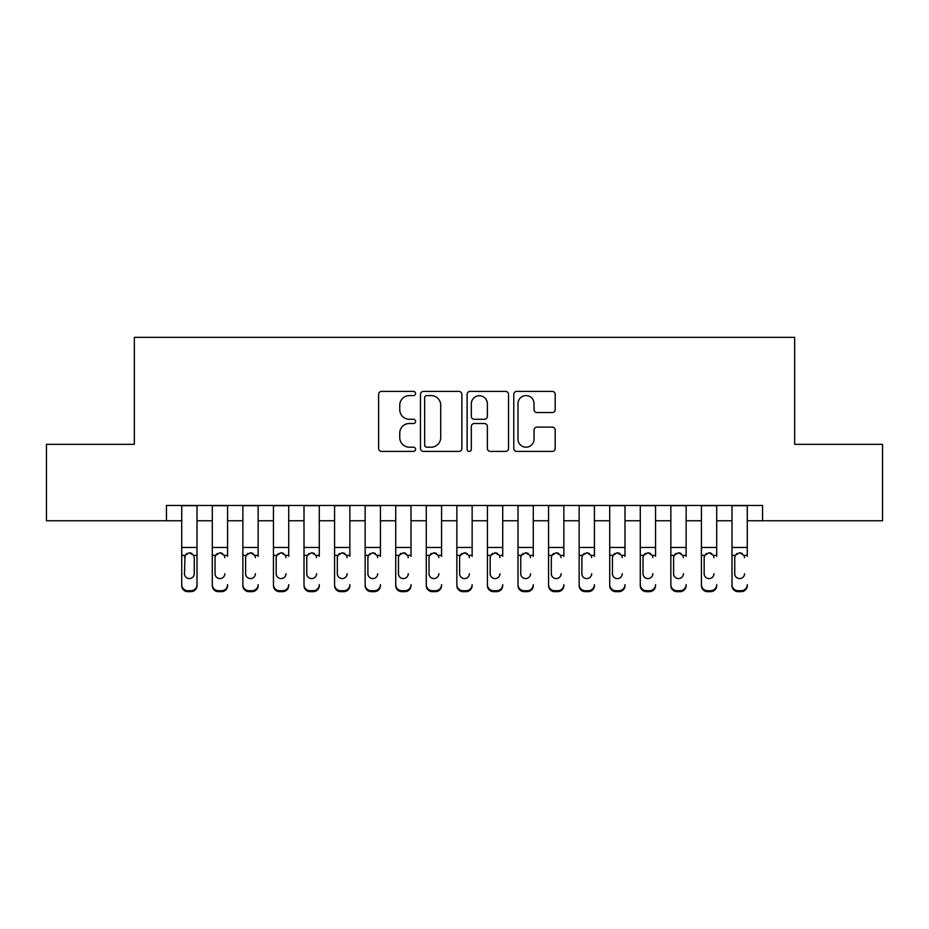 <?xml version="1.0" encoding="UTF-8"?>
<svg xmlns="http://www.w3.org/2000/svg" width="929" height="929" viewBox="0 0 929 929"><rect width="100%" height="100%" fill="white"/><g stroke="black" fill="none" stroke-linecap="round" stroke-linejoin="round"><path stroke-width="1.39" d="M415.588 393.49A2.102 2.102 0 0 0 413.486 391.388L381.61 391.388A2.996 2.996 0 0 0 378.602 394.395L378.602 448.405A2.996 2.996 0 0 0 381.61 451.401L413.486 451.401A2.102 2.102 0 0 0 415.588 449.299A2.102 2.102 0 0 0 413.486 447.197L409.364 447.197A9.604 9.604 0 0 1 399.76 437.594L399.76 433.1A9.604 9.604 0 0 1 409.364 423.496L413.486 423.496A2.102 2.102 0 0 0 415.588 421.394A2.102 2.102 0 0 0 413.486 419.293L409.364 419.293A9.604 9.604 0 0 1 399.76 409.689L399.76 405.195A9.604 9.604 0 0 1 409.364 395.591L413.486 395.591A2.102 2.102 0 0 0 415.588 393.49M552.198 412.546A2.996 2.996 0 0 0 555.194 409.538L555.194 394.395A2.996 2.996 0 0 0 552.198 391.388L516.791 391.388A2.996 2.996 0 0 0 513.783 394.395L513.783 448.405A2.996 2.996 0 0 0 516.791 451.401L552.198 451.401A2.996 2.996 0 0 0 555.194 448.405L555.194 430.092A2.996 2.996 0 0 0 552.198 427.096L537.043 427.096A2.996 2.996 0 0 0 534.036 430.092L534.036 439.173A8.024 8.024 0 0 1 526.011 447.197A8.024 8.024 0 0 1 517.987 439.173L517.987 403.616A8.024 8.024 0 0 1 526.011 395.591A8.024 8.024 0 0 1 534.036 403.616L534.036 409.538A2.996 2.996 0 0 0 537.043 412.546L552.198 412.546M166.442 520.751L46.45 520.751L46.45 444.329L134.345 444.329L134.345 337.332L794.655 337.332L794.655 444.329L882.55 444.329L882.55 520.751L762.558 520.751L762.558 505.469L166.442 505.469L166.442 520.751L181.724 520.751M461.876 394.395A2.996 2.996 0 0 0 458.868 391.388L423.461 391.388A2.996 2.996 0 0 0 420.465 394.395L420.465 448.405A2.996 2.996 0 0 0 423.461 451.401L458.868 451.401A2.996 2.996 0 0 0 461.876 448.405L461.876 394.395M470.132 391.388L505.539 391.388A2.996 2.996 0 0 1 508.535 394.395L508.535 448.405A2.996 2.996 0 0 1 505.539 451.401L490.384 451.401A2.996 2.996 0 0 1 487.377 448.405L487.377 426.492A2.996 2.996 0 0 0 484.381 423.496L474.324 423.496A2.996 2.996 0 0 0 471.328 426.492L471.328 449.299A2.102 2.102 0 0 1 469.226 451.401A2.102 2.102 0 0 1 467.124 449.299L467.124 394.395A2.996 2.996 0 0 1 470.132 391.388M197.006 520.751L212.3 520.751M227.582 520.751L242.864 520.751M258.146 520.751L273.44 520.751M288.722 520.751L304.004 520.751M319.286 520.751L334.579 520.751M349.861 520.751L365.143 520.751M380.437 520.751L395.719 520.751M411.001 520.751L426.283 520.751M441.577 520.751L456.859 520.751M472.141 520.751L487.423 520.751M502.717 520.751L517.999 520.751M533.281 520.751L548.563 520.751M563.857 520.751L579.139 520.751M594.421 520.751L609.714 520.751M624.996 520.751L640.278 520.751M655.56 520.751L670.854 520.751M686.136 520.751L701.418 520.751M716.7 520.751L731.994 520.751M747.276 520.751L762.558 520.751M426.771 395.591A2.102 2.102 0 0 0 424.669 397.693L424.669 445.096A2.102 2.102 0 0 0 426.771 447.197L431.114 447.197A9.604 9.604 0 0 0 440.718 437.594L440.718 405.195A9.604 9.604 0 0 0 431.114 395.591L426.771 395.591M487.377 403.767A8.024 8.024 0 0 0 479.352 395.742A8.024 8.024 0 0 0 471.328 403.767L471.328 416.297A2.996 2.996 0 0 0 474.324 419.293L484.381 419.293A2.996 2.996 0 0 0 487.377 416.297L487.377 403.767M181.724 556.332L181.724 584.655A6.12 6.062 -0 0 0 187.844 590.716L190.898 590.716A6.12 6.062 -0 0 0 197.006 584.655L197.006 585.607A6.12 6.062 180 0 1 190.898 591.668L190.898 590.716M194.254 573.727L194.254 557.632L194.254 573.727A4.889 4.854 180 0 1 189.365 578.581A4.889 4.854 180 0 0 194.254 573.727M184.476 574.691L184.476 573.727A4.889 4.854 180 0 0 189.365 578.581M186.81 553.429L184.476 557.249M191.92 553.429L189.365 552.709L193.72 555.379L194.254 557.632M197.006 505.469L197.006 584.655M181.724 505.469L181.724 585.607A6.12 6.062 180 0 0 187.844 591.668L190.898 591.668M181.724 555.379L185.022 555.379L184.476 573.727M185.022 555.379L189.365 552.709M212.3 505.469L212.3 584.655A6.12 6.062 -0 0 0 218.408 590.716L221.462 590.716A6.12 6.062 -0 0 0 227.582 584.655L227.582 585.607A6.12 6.062 180 0 1 221.462 591.668L221.462 590.716M227.582 556.332L227.582 505.469M224.83 574.691L224.83 573.727A4.889 4.854 180 0 1 219.941 578.581A4.889 4.854 180 0 0 224.83 573.727M215.04 574.691L215.04 573.727A4.889 4.854 180 0 0 219.941 578.581A4.889 4.854 180 0 1 215.04 573.727L215.04 557.249M217.386 553.429L215.586 555.379L215.04 557.632L215.586 555.379L219.941 552.709L224.284 555.379L224.83 557.632M222.484 553.429L219.941 552.709M242.864 505.469L242.864 584.655A6.12 6.062 -0 0 0 248.984 590.716L252.038 590.716A6.12 6.062 -0 0 0 258.146 584.655L258.146 585.607A6.12 6.062 180 0 1 252.038 591.668L252.038 590.716M258.146 556.332L258.146 505.469M255.394 574.691L255.394 573.727A4.889 4.854 180 0 1 250.505 578.581A4.889 4.854 180 0 0 255.394 573.727M245.616 574.691L245.616 573.727A4.889 4.854 180 0 0 250.505 578.581A4.889 4.854 180 0 1 245.616 573.727L245.616 557.249M247.95 553.429L246.162 555.379L245.616 557.632L246.162 555.379L250.505 552.709L254.86 555.379L255.394 557.632M253.06 553.429L250.505 552.709M273.44 505.469L273.44 584.655A6.12 6.062 -0 0 0 279.548 590.716L282.602 590.716A6.12 6.062 -0 0 0 288.722 584.655L288.722 585.607A6.12 6.062 180 0 1 282.602 591.668L282.602 590.716M288.722 556.332L288.722 505.469M285.969 574.691L285.969 573.727A4.889 4.854 180 0 1 281.081 578.581A4.889 4.854 180 0 0 285.969 573.727M276.192 574.691L276.192 573.727A4.889 4.854 180 0 0 281.081 578.581A4.889 4.854 180 0 1 276.192 573.727L276.192 557.249M278.526 553.429L276.726 555.379L276.192 557.632L276.726 555.379L281.081 552.709L285.424 555.379L285.969 557.632M283.635 553.429L281.081 552.709M304.004 505.469L304.004 584.655A6.12 6.062 -0 0 0 310.123 590.716L313.178 590.716A6.12 6.062 -0 0 0 319.286 584.655L319.286 585.607A6.12 6.062 180 0 1 313.178 591.668L313.178 590.716M319.286 556.332L319.286 505.469M316.545 574.691L316.545 573.727A4.889 4.854 180 0 1 311.645 578.581A4.889 4.854 180 0 0 316.545 573.727M306.756 574.691L306.756 573.727A4.889 4.854 180 0 0 311.645 578.581A4.889 4.854 180 0 1 306.756 573.727L306.756 557.249M309.102 553.429L307.302 555.379L306.756 557.632L307.302 555.379L311.645 552.709L315.999 555.379L316.545 557.632M314.199 553.429L311.645 552.709M218.408 590.716L218.408 591.668L221.462 591.668M218.408 591.668A6.12 6.062 180 0 1 212.3 585.607L212.3 584.655M248.984 590.716L248.984 591.668L252.038 591.668M248.984 591.668A6.12 6.062 180 0 1 242.864 585.607L242.864 584.655M279.548 590.716L279.548 591.668L282.602 591.668M279.548 591.668A6.12 6.062 180 0 1 273.44 585.607L273.44 584.655M310.123 590.716L310.123 591.668L313.178 591.668M310.123 591.668A6.12 6.062 180 0 1 304.004 585.607L304.004 584.655M334.579 505.469L334.579 584.655A6.12 6.062 -0 0 0 340.688 590.716L343.742 590.716A6.12 6.062 -0 0 0 349.861 584.655L349.861 585.607A6.12 6.062 180 0 1 343.742 591.668L343.742 590.716M349.861 556.332L349.861 505.469M347.109 574.691L347.109 573.727A4.889 4.854 180 0 1 342.22 578.581A4.889 4.854 180 0 0 347.109 573.727M337.332 574.691L337.332 573.727A4.889 4.854 180 0 0 342.22 578.581A4.889 4.854 180 0 1 337.332 573.727L337.332 557.249M339.666 553.429L337.866 555.379L337.332 557.632L337.866 555.379L342.22 552.709L346.563 555.379L347.109 557.632M344.775 553.429L342.22 552.709M340.688 590.716L340.688 591.668L343.742 591.668M340.688 591.668A6.12 6.062 180 0 1 334.579 585.607L334.579 584.655M365.143 505.469L365.143 584.655A6.12 6.062 -0 0 0 371.263 590.716L374.317 590.716A6.12 6.062 -0 0 0 380.437 584.655L380.437 585.607A6.12 6.062 180 0 1 374.317 591.668L374.317 590.716M380.437 556.332L380.437 505.469M377.685 574.691L377.685 573.727A4.889 4.854 180 0 1 372.784 578.581A4.889 4.854 180 0 0 377.685 573.727M367.896 574.691L367.896 573.727A4.889 4.854 180 0 0 372.784 578.581A4.889 4.854 180 0 1 367.896 573.727L367.896 557.249M370.241 553.429L368.441 555.379L367.896 557.632L368.441 555.379L372.784 552.709L377.139 555.379L377.685 557.632M375.339 553.429L372.784 552.709M371.263 590.716L371.263 591.668L374.317 591.668M371.263 591.668A6.12 6.062 180 0 1 365.143 585.607L365.143 584.655M395.719 505.469L395.719 584.655A6.12 6.062 -0 0 0 401.827 590.716L404.893 590.716A6.12 6.062 -0 0 0 411.001 584.655L411.001 585.607A6.12 6.062 180 0 1 404.893 591.668L404.893 590.716M411.001 556.332L411.001 505.469M408.249 574.691L408.249 573.727A4.889 4.854 180 0 1 403.36 578.581A4.889 4.854 180 0 0 408.249 573.727M398.471 574.691L398.471 573.727A4.889 4.854 180 0 0 403.36 578.581A4.889 4.854 180 0 1 398.471 573.727L398.471 557.249M400.805 553.429L399.005 555.379L398.471 557.632L399.005 555.379L403.36 552.709L407.703 555.379L408.249 557.632M405.915 553.429L403.36 552.709M401.827 590.716L401.827 591.668L404.893 591.668M401.827 591.668A6.12 6.062 180 0 1 395.719 585.607L395.719 584.655M426.283 505.469L426.283 584.655A6.12 6.062 -0 0 0 432.403 590.716L435.457 590.716A6.12 6.062 -0 0 0 441.577 584.655L441.577 585.607A6.12 6.062 180 0 1 435.457 591.668L435.457 590.716M441.577 556.332L441.577 505.469M438.825 574.691L438.825 573.727A4.889 4.854 180 0 1 433.924 578.581A4.889 4.854 180 0 0 438.825 573.727M429.035 574.691L429.035 573.727A4.889 4.854 180 0 0 433.924 578.581A4.889 4.854 180 0 1 429.035 573.727L429.035 557.249M431.381 553.429L429.581 555.379L429.035 557.632L429.581 555.379L433.924 552.709L438.279 555.379L438.825 557.632M436.479 553.429L433.924 552.709M432.403 590.716L432.403 591.668L435.457 591.668M432.403 591.668A6.12 6.062 180 0 1 426.283 585.607L426.283 584.655M456.859 505.469L456.859 584.655A6.12 6.062 -0 0 0 462.967 590.716L466.033 590.716A6.12 6.062 -0 0 0 472.141 584.655L472.141 585.607A6.12 6.062 180 0 1 466.033 591.668L466.033 590.716M472.141 556.332L472.141 505.469M469.389 574.691L469.389 573.727A4.889 4.854 180 0 1 464.5 578.581A4.889 4.854 180 0 0 469.389 573.727M459.611 574.691L459.611 573.727A4.889 4.854 180 0 0 464.5 578.581A4.889 4.854 180 0 1 459.611 573.727L459.611 557.249M461.945 553.429L460.145 555.379L459.611 557.632L460.145 555.379L464.5 552.709L468.855 555.379L469.389 557.632M467.055 553.429L464.5 552.709M462.967 590.716L462.967 591.668L466.033 591.668M462.967 591.668A6.12 6.062 180 0 1 456.859 585.607L456.859 584.655M487.423 505.469L487.423 584.655A6.12 6.062 -0 0 0 493.543 590.716L496.597 590.716A6.12 6.062 -0 0 0 502.717 584.655L502.717 585.607A6.12 6.062 180 0 1 496.597 591.668L496.597 590.716M502.717 556.332L502.717 505.469M499.965 574.691L499.965 573.727A4.889 4.854 180 0 1 495.076 578.581A4.889 4.854 180 0 0 499.965 573.727M490.175 574.691L490.175 573.727A4.889 4.854 180 0 0 495.076 578.581A4.889 4.854 180 0 1 490.175 573.727L490.175 557.249M492.521 553.429L490.721 555.379L490.175 557.632L490.721 555.379L495.076 552.709L499.419 555.379L499.965 557.632M497.619 553.429L495.076 552.709M493.543 590.716L493.543 591.668L496.597 591.668M493.543 591.668A6.12 6.062 180 0 1 487.423 585.607L487.423 584.655M517.999 505.469L517.999 584.655A6.12 6.062 -0 0 0 524.107 590.716L527.173 590.716A6.12 6.062 -0 0 0 533.281 584.655L533.281 585.607A6.12 6.062 180 0 1 527.173 591.668L527.173 590.716M533.281 556.332L533.281 505.469M530.529 574.691L530.529 573.727A4.889 4.854 180 0 1 525.64 578.581A4.889 4.854 180 0 0 530.529 573.727M520.751 574.691L520.751 573.727A4.889 4.854 180 0 0 525.64 578.581A4.889 4.854 180 0 1 520.751 573.727L520.751 557.249M523.085 553.429L521.297 555.379L520.751 557.632L521.297 555.379L525.64 552.709L529.994 555.379L530.529 557.632M528.195 553.429L525.64 552.709M524.107 590.716L524.107 591.668L527.173 591.668M524.107 591.668A6.12 6.062 180 0 1 517.999 585.607L517.999 584.655M548.563 505.469L548.563 584.655A6.12 6.062 -0 0 0 554.683 590.716L557.737 590.716A6.12 6.062 -0 0 0 563.857 584.655L563.857 585.607A6.12 6.062 180 0 1 557.737 591.668L557.737 590.716M563.857 556.332L563.857 505.469M561.104 574.691L561.104 573.727A4.889 4.854 180 0 1 556.216 578.581A4.889 4.854 180 0 0 561.104 573.727M551.315 574.691L551.315 573.727A4.889 4.854 180 0 0 556.216 578.581A4.889 4.854 180 0 1 551.315 573.727L551.315 557.249M553.661 553.429L551.861 555.379L551.315 557.632L551.861 555.379L556.216 552.709L560.559 555.379L561.104 557.632M558.759 553.429L556.216 552.709M554.683 590.716L554.683 591.668L557.737 591.668M554.683 591.668A6.12 6.062 180 0 1 548.563 585.607L548.563 584.655M579.139 505.469L579.139 584.655A6.12 6.062 -0 0 0 585.258 590.716L588.312 590.716A6.12 6.062 -0 0 0 594.421 584.655L594.421 585.607A6.12 6.062 180 0 1 588.312 591.668L588.312 590.716M594.421 556.332L594.421 505.469M591.668 574.691L591.668 573.727A4.889 4.854 180 0 1 586.78 578.581A4.889 4.854 180 0 0 591.668 573.727M581.891 574.691L581.891 573.727A4.889 4.854 180 0 0 586.78 578.581A4.889 4.854 180 0 1 581.891 573.727L581.891 557.249M584.225 553.429L582.437 555.379L581.891 557.632L582.437 555.379L586.78 552.709L591.134 555.379L591.668 557.632M589.334 553.429L586.78 552.709M585.258 590.716L585.258 591.668L588.312 591.668M585.258 591.668A6.12 6.062 180 0 1 579.139 585.607L579.139 584.655M609.714 505.469L609.714 584.655A6.12 6.062 -0 0 0 615.822 590.716L618.877 590.716A6.12 6.062 -0 0 0 624.996 584.655L624.996 585.607A6.12 6.062 180 0 1 618.877 591.668L618.877 590.716M624.996 556.332L624.996 505.469M622.244 574.691L622.244 573.727A4.889 4.854 180 0 1 617.355 578.581A4.889 4.854 180 0 0 622.244 573.727M612.455 574.691L612.455 573.727A4.889 4.854 180 0 0 617.355 578.581A4.889 4.854 180 0 1 612.455 573.727L612.455 557.249M614.801 553.429L613.001 555.379L612.455 557.632L613.001 555.379L617.355 552.709L621.698 555.379L622.244 557.632M619.898 553.429L617.355 552.709M615.822 590.716L615.822 591.668L618.877 591.668M615.822 591.668A6.12 6.062 180 0 1 609.714 585.607L609.714 584.655M640.278 505.469L640.278 584.655A6.12 6.062 -0 0 0 646.398 590.716L649.452 590.716A6.12 6.062 -0 0 0 655.56 584.655L655.56 585.607A6.12 6.062 180 0 1 649.452 591.668L649.452 590.716M655.56 556.332L655.56 505.469M652.808 574.691L652.808 573.727A4.889 4.854 180 0 1 647.919 578.581A4.889 4.854 180 0 0 652.808 573.727M643.031 574.691L643.031 573.727A4.889 4.854 180 0 0 647.919 578.581A4.889 4.854 180 0 1 643.031 573.727L643.031 557.249M645.365 553.429L643.576 555.379L643.031 557.632L643.576 555.379L647.919 552.709L652.274 555.379L652.808 557.632M650.474 553.429L647.919 552.709M646.398 590.716L646.398 591.668L649.452 591.668M646.398 591.668A6.12 6.062 180 0 1 640.278 585.607L640.278 584.655M670.854 505.469L670.854 584.655A6.12 6.062 -0 0 0 676.962 590.716L680.016 590.716A6.12 6.062 -0 0 0 686.136 584.655L686.136 585.607A6.12 6.062 180 0 1 680.016 591.668L680.016 590.716M686.136 556.332L686.136 505.469M683.384 574.691L683.384 573.727A4.889 4.854 180 0 1 678.495 578.581A4.889 4.854 180 0 0 683.384 573.727M673.606 574.691L673.606 573.727A4.889 4.854 180 0 0 678.495 578.581A4.889 4.854 180 0 1 673.606 573.727L673.606 557.249M675.94 553.429L674.14 555.379L673.606 557.632L674.14 555.379L678.495 552.709L682.838 555.379L683.384 557.632M681.05 553.429L678.495 552.709M676.962 590.716L676.962 591.668L680.016 591.668M676.962 591.668A6.12 6.062 180 0 1 670.854 585.607L670.854 584.655M701.418 505.469L701.418 584.655A6.12 6.062 -0 0 0 707.538 590.716L710.592 590.716A6.12 6.062 -0 0 0 716.7 584.655L716.7 585.607A6.12 6.062 180 0 1 710.592 591.668L710.592 590.716M716.7 556.332L716.7 505.469M713.96 574.691L713.96 573.727A4.889 4.854 180 0 1 709.059 578.581A4.889 4.854 180 0 0 713.96 573.727M704.17 574.691L704.17 573.727A4.889 4.854 180 0 0 709.059 578.581A4.889 4.854 180 0 1 704.17 573.727L704.17 557.249M706.516 553.429L704.716 555.379L704.17 557.632L704.716 555.379L709.059 552.709L713.414 555.379L713.96 557.632M711.614 553.429L709.059 552.709M707.538 590.716L707.538 591.668L710.592 591.668M707.538 591.668A6.12 6.062 180 0 1 701.418 585.607L701.418 584.655M731.994 505.469L731.994 584.655A6.12 6.062 -0 0 0 738.102 590.716L741.156 590.716A6.12 6.062 -0 0 0 747.276 584.655L747.276 585.607A6.12 6.062 180 0 1 741.156 591.668L741.156 590.716M747.276 556.332L747.276 505.469M744.524 574.691L744.524 573.727A4.889 4.854 180 0 1 739.635 578.581A4.889 4.854 180 0 0 744.524 573.727M734.746 574.691L734.746 573.727A4.889 4.854 180 0 0 739.635 578.581A4.889 4.854 180 0 1 734.746 573.727L734.746 557.249M737.08 553.429L735.28 555.379L734.746 557.632L735.28 555.379L739.635 552.709L743.978 555.379L744.524 557.632M742.19 553.429L739.635 552.709M738.102 590.716L738.102 591.668L741.156 591.668M738.102 591.668A6.12 6.062 180 0 1 731.994 585.607L731.994 584.655M193.72 555.379L197.006 555.379M181.724 547.471L197.006 547.471M181.724 505.678L197.006 505.678M187.844 590.716L187.844 591.668M224.284 555.379L227.582 555.379M212.3 555.379L215.586 555.379M212.3 547.471L227.582 547.471M212.3 505.678L227.582 505.678M254.86 555.379L258.146 555.379M242.864 555.379L246.162 555.379M242.864 547.471L258.146 547.471M242.864 505.678L258.146 505.678M285.424 555.379L288.722 555.379M273.44 555.379L276.726 555.379M273.44 547.471L288.722 547.471M273.44 505.678L288.722 505.678M315.999 555.379L319.286 555.379M304.004 555.379L307.302 555.379M304.004 547.471L319.286 547.471M304.004 505.678L319.286 505.678M346.563 555.379L349.861 555.379M334.579 555.379L337.866 555.379M334.579 547.471L349.861 547.471M334.579 505.678L349.861 505.678M377.139 555.379L380.437 555.379M365.143 555.379L368.441 555.379M365.143 547.471L380.437 547.471M365.143 505.678L380.437 505.678M407.703 555.379L411.001 555.379M395.719 555.379L399.005 555.379M395.719 547.471L411.001 547.471M395.719 505.678L411.001 505.678M438.279 555.379L441.577 555.379M426.283 555.379L429.581 555.379M426.283 547.471L441.577 547.471M426.283 505.678L441.577 505.678M468.855 555.379L472.141 555.379M456.859 555.379L460.145 555.379M456.859 547.471L472.141 547.471M456.859 505.678L472.141 505.678M499.419 555.379L502.717 555.379M487.423 555.379L490.721 555.379M487.423 547.471L502.717 547.471M487.423 505.678L502.717 505.678M529.994 555.379L533.281 555.379M517.999 555.379L521.297 555.379M517.999 547.471L533.281 547.471M517.999 505.678L533.281 505.678M560.559 555.379L563.857 555.379M548.563 555.379L551.861 555.379M548.563 547.471L563.857 547.471M548.563 505.678L563.857 505.678M591.134 555.379L594.421 555.379M579.139 555.379L582.437 555.379M579.139 547.471L594.421 547.471M579.139 505.678L594.421 505.678M621.698 555.379L624.996 555.379M609.714 555.379L613.001 555.379M609.714 547.471L624.996 547.471M609.714 505.678L624.996 505.678M652.274 555.379L655.56 555.379M640.278 555.379L643.576 555.379M640.278 547.471L655.56 547.471M640.278 505.678L655.56 505.678M682.838 555.379L686.136 555.379M670.854 555.379L674.14 555.379M670.854 547.471L686.136 547.471M670.854 505.678L686.136 505.678M713.414 555.379L716.7 555.379M701.418 555.379L704.716 555.379M701.418 547.471L716.7 547.471M701.418 505.678L716.7 505.678M743.978 555.379L747.276 555.379M731.994 555.379L735.28 555.379M731.994 547.471L747.276 547.471M731.994 505.678L747.276 505.678"/></g></svg>
